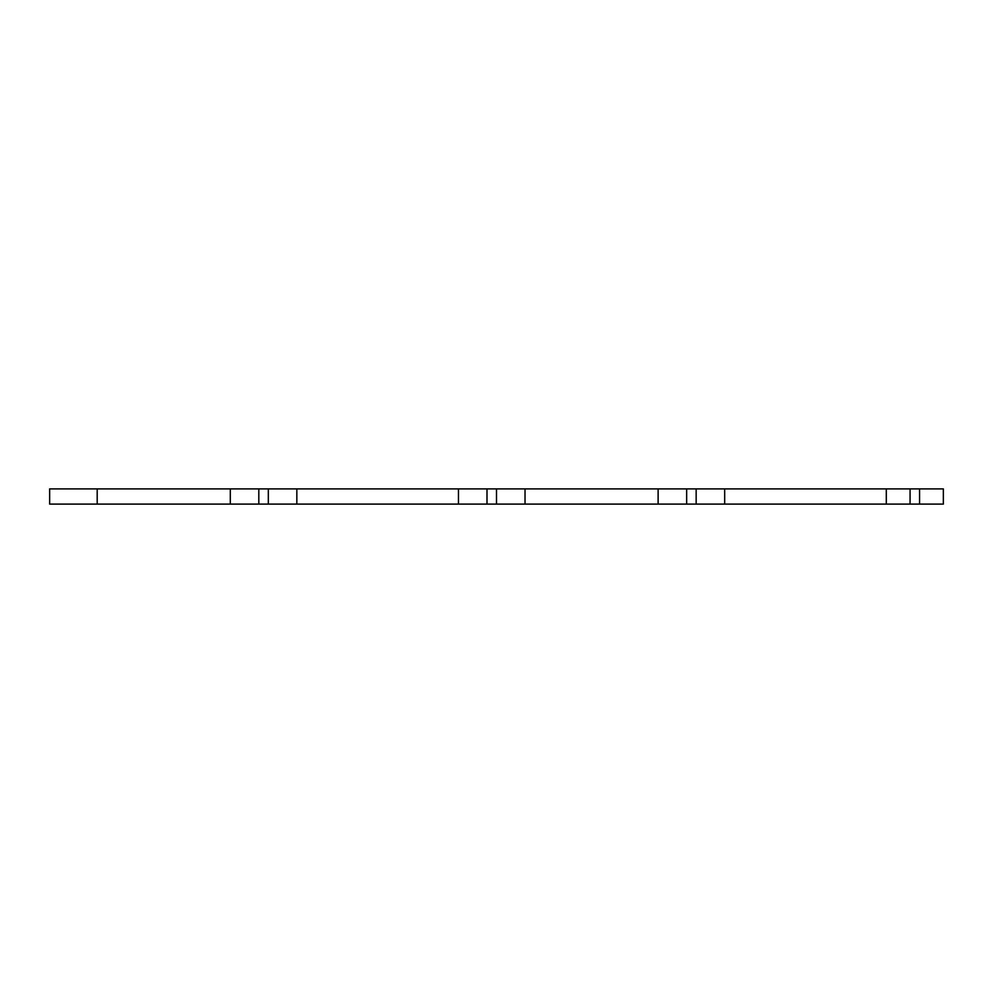 <?xml version="1.0" encoding="UTF-8"?>
<svg xmlns="http://www.w3.org/2000/svg" width="993" height="993" viewBox="0 0 993 993"><rect width="100%" height="100%" fill="white"/><g stroke="black" fill="none" stroke-linecap="round" stroke-linejoin="round"><path stroke-width="1.49" d="M919.58 504.109L919.58 488.891L943.35 488.891L943.35 504.109L525.024 504.109L525.024 488.891L458.468 488.891L458.468 504.109L486.992 504.109L486.992 488.891M525.024 504.109L486.992 504.109M458.468 488.891L296.845 488.891L296.845 504.109L458.468 504.109M296.845 488.891L230.289 488.891L230.289 504.109L258.813 504.109L258.813 488.891M296.845 504.109L258.813 504.109M230.289 488.891L97.19 488.891L97.19 504.109L230.289 504.109M97.19 488.891L49.65 488.891L49.65 504.109L97.19 504.109M919.58 488.891L886.302 488.891L886.302 504.109M724.679 504.109L724.679 488.891L886.302 488.891M724.679 488.891L658.123 488.891L658.123 504.109M525.024 488.891L658.123 488.891M496.5 504.109L496.5 488.891M268.321 504.109L268.321 488.891M910.072 504.109L910.072 488.891M696.155 504.109L696.155 488.891M686.647 504.109L686.647 488.891"/></g></svg>
